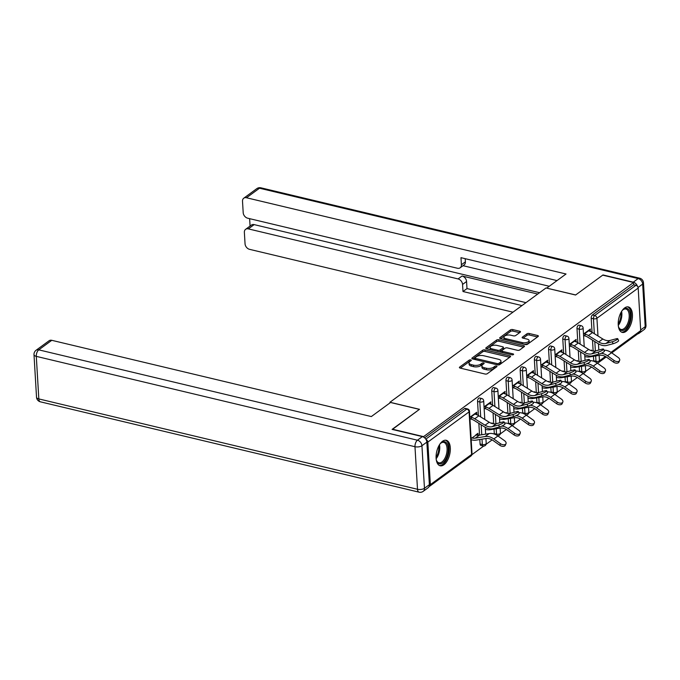 <?xml version="1.0" encoding="UTF-8"?>
<svg xmlns="http://www.w3.org/2000/svg" width="680" height="680" viewBox="0 0 680 680"><rect width="100%" height="100%" fill="white"/><g stroke="black" fill="none" stroke-linecap="round" stroke-linejoin="round"><path stroke-width="1.02" d="M470.756 359.916A1.156 0.51 -3.4 0 0 469.166 360.145L459.663 367.098A1.649 0.731 -3.4 0 0 459.399 367.531A1.649 0.731 -3.4 0 0 460.156 368.084L485.027 374.017A1.649 0.731 -3.4 0 0 487.305 373.694L496.8 366.741A1.156 0.51 -3.4 0 0 496.987 366.444A1.156 0.51 -3.4 0 0 496.46 366.052A1.156 0.51 -3.4 0 0 494.862 366.282L493.637 367.183A5.27 2.329 -3.4 0 1 486.353 368.22L484.279 367.727A5.27 2.329 -3.4 0 1 481.873 365.942A5.27 2.329 -3.4 0 1 482.715 364.574L483.947 363.673A1.156 0.51 -3.4 0 0 484.135 363.375A1.156 0.51 -3.4 0 0 483.608 362.984A1.156 0.51 -3.4 0 0 482.01 363.214L480.785 364.115A5.27 2.329 -3.4 0 1 473.501 365.151L471.427 364.659A5.27 2.329 -3.4 0 1 469.021 362.874A5.27 2.329 -3.4 0 1 469.871 361.505L471.096 360.613A1.156 0.51 -3.4 0 0 471.283 360.306A1.156 0.51 -3.4 0 0 470.756 359.916M470.033 361.386A1.156 0.51 -3.4 0 0 469.251 361.649L460.385 368.144M495.737 367.523A1.156 0.51 -3.4 0 0 494.955 367.786L493.723 368.688L493.637 367.183M482.885 364.454A1.156 0.51 -3.4 0 0 482.103 364.718L480.87 365.619L480.785 364.115M624.631 307.947A13.098 6.638 103.4 0 0 618.298 321.572A13.098 6.638 103.4 0 0 622.293 332.409A13.098 6.638 103.4 0 0 626.025 331.406A13.098 6.638 103.4 0 0 632.366 317.773A13.098 6.638 103.4 0 0 628.371 306.935A13.098 6.638 103.4 0 0 624.631 307.947M442.51 441.303A13.098 6.638 103.4 0 0 436.177 454.937A13.098 6.638 103.4 0 0 440.164 465.774A13.098 6.638 103.4 0 0 443.904 464.763A13.098 6.638 103.4 0 0 450.237 451.137A13.098 6.638 103.4 0 0 446.241 440.3A13.098 6.638 103.4 0 0 442.51 441.303M520.226 332.214A1.649 0.731 -3.4 0 0 520.489 331.789A1.649 0.731 -3.4 0 0 519.733 331.228L512.754 329.57A1.649 0.731 -3.4 0 0 510.476 329.894L499.936 337.611A1.649 0.731 -3.4 0 0 499.673 338.045A1.649 0.731 -3.4 0 0 500.421 338.598L525.292 344.53A1.649 0.731 -3.4 0 0 527.569 344.207L538.118 336.49A1.649 0.731 -3.4 0 0 538.381 336.056A1.649 0.731 -3.4 0 0 537.625 335.503L529.202 333.489A1.649 0.731 -3.4 0 0 526.923 333.812L522.41 337.118A1.649 0.731 -3.4 0 0 522.146 337.552A1.649 0.731 -3.4 0 0 522.894 338.104L527.077 339.099A4.412 1.946 -3.4 0 1 529.091 340.595A4.412 1.946 -3.4 0 1 526.838 342.448A4.412 1.946 -3.4 0 1 522.299 342.601L505.92 338.7A4.412 1.946 -3.4 0 1 503.914 337.203A4.412 1.946 -3.4 0 1 506.158 335.35A4.412 1.946 -3.4 0 1 510.706 335.197L513.434 335.844A1.649 0.731 -3.4 0 0 515.712 335.521L520.226 332.214M392.385 429.454L419.5 409.309L389.938 402.262L546.023 287.963L575.586 295.018L602.718 275.145L633.548 282.506L423.215 436.9M392.368 429.182L423.198 436.543M484.959 349.92A1.649 0.731 -3.4 0 0 482.681 350.251L472.133 357.969A1.649 0.731 -3.4 0 0 471.869 358.402A1.649 0.731 -3.4 0 0 472.625 358.955L497.496 364.888A1.649 0.731 -3.4 0 0 499.774 364.565L510.315 356.839A1.649 0.731 -3.4 0 0 510.578 356.413A1.649 0.731 -3.4 0 0 509.83 355.861L484.959 349.92L485.044 351.424A1.649 0.731 -3.4 0 0 482.774 351.755L472.855 359.014M486.03 347.795L496.579 340.068A1.649 0.731 -3.4 0 1 498.856 339.745L523.727 345.678A1.649 0.731 -3.4 0 1 524.484 346.239A1.649 0.731 -3.4 0 1 524.221 346.664L519.707 349.971A1.649 0.731 -3.4 0 1 517.429 350.293L507.339 347.888A1.649 0.731 -3.4 0 0 505.062 348.211L502.069 350.404A1.649 0.731 -3.4 0 0 501.806 350.829A1.649 0.731 -3.4 0 0 502.554 351.39L513.06 353.898A1.156 0.51 -3.4 0 1 513.587 354.288A1.156 0.51 -3.4 0 1 513 354.773A1.156 0.51 -3.4 0 1 511.81 354.807L486.523 348.78A1.649 0.731 -3.4 0 1 485.767 348.219A1.649 0.731 -3.4 0 1 486.03 347.795L486.081 348.611M389.938 402.262L389.98 402.917M429.123 486.429A2.516 1.861 -126.2 0 0 429.734 486.175A2.516 1.861 -126.2 0 0 430.355 484.653L427.83 442.094A2.516 1.861 -126.2 0 0 426.012 439.475M425.808 439.161L466.829 409.122L464.585 408.587L424.643 437.835M633.548 282.506L633.683 284.758L635.936 285.302A2.516 1.861 53.8 0 1 638.18 288.056L640.704 330.616A2.516 1.861 53.8 0 1 640.084 332.146L611.762 352.886M591.566 367.072L585.539 371.484M577.362 377.476L571.336 381.888M563.15 387.88L557.133 392.292M548.947 398.284L542.92 402.688M534.744 408.68L528.717 413.091M520.54 419.084L514.513 423.495M506.328 429.488L500.31 433.899M492.125 439.892L486.098 444.304M483.701 446.054L471.894 454.699M478.031 435.242L475.991 434.758M478.091 435.242L477.972 433.304L475.771 434.911M476.365 414.553L476.841 414.205L474.742 413.703M476.841 414.205L476.723 412.25L469.837 417.291M471.673 437.912L471.096 438.345M471.206 440.3L471.792 439.866M469.956 419.245L472.269 417.554M576.997 328.627A2.516 1.275 -76.6 0 1 578.229 325.372A2.516 1.275 -76.6 0 1 578.943 325.176L581.196 325.712A2.516 1.275 -76.6 0 0 580.482 325.907A2.516 1.275 103.4 0 0 579.25 329.162L576.997 328.627L577.83 342.695M579.59 371.671A2.516 1.275 -76.6 0 1 579.521 371.186L579.258 366.699M578.943 361.428L578.298 350.54M593.793 361.267A2.516 1.275 -76.6 0 1 593.725 360.782L593.462 356.295M593.147 351.024L592.501 340.136M592.034 332.291L591.2 318.223A2.516 1.275 -76.6 0 1 592.433 314.968L594.685 315.503L635.936 285.302M633.683 284.758L592.433 314.968M464.585 408.587A2.516 1.275 -76.6 0 1 465.298 408.391L467.551 408.935A2.516 1.275 -76.6 0 0 466.829 409.122A2.516 1.861 -126.2 0 1 469.081 411.885L427.83 442.094M577.456 361.148L577.413 360.485L576.784 360.944M570.648 367.48L571.234 367.055M571.013 365.168L570.529 365.525M575.807 341.734L576.164 339.43L569.279 344.471M569.398 346.426L571.71 344.734M548.582 349.426A2.516 1.275 -76.6 0 1 549.814 346.171A2.516 1.275 -76.6 0 1 550.537 345.984L552.789 346.519A2.516 1.275 -76.6 0 0 552.067 346.715A2.516 1.275 103.4 0 0 550.834 349.971L548.582 349.426L549.414 363.502M551.174 392.471A2.516 1.275 -76.6 0 1 551.115 391.986L550.842 387.498M550.528 382.236L549.882 371.339M549.04 381.956L549.006 381.293L548.377 381.752M542.232 388.288L542.818 387.855M542.606 385.976L542.121 386.333M547.391 362.542L547.748 360.238L540.872 365.279M540.983 367.234L543.294 365.543M520.174 370.234A2.516 1.275 -76.6 0 1 521.407 366.979A2.516 1.275 -76.6 0 1 522.121 366.784L524.373 367.319A2.516 1.275 -76.6 0 0 523.651 367.514A2.516 1.275 103.4 0 0 522.427 370.77L520.174 370.234L521.008 384.302M522.767 413.278A2.516 1.275 -76.6 0 1 522.699 412.794L522.435 408.306M522.121 403.036L521.475 392.148M520.634 402.764L520.591 402.101L519.962 402.551M513.825 409.088L514.412 408.663M514.19 406.784L513.706 407.133M518.985 383.341L519.341 381.046L512.457 386.087M512.575 388.042L514.887 386.35M491.759 391.043A2.516 1.275 -76.6 0 1 492.991 387.787A2.516 1.275 -76.6 0 1 493.714 387.591L495.966 388.127A2.516 1.275 -76.6 0 0 495.244 388.322A2.516 1.275 103.4 0 0 494.012 391.578L491.759 391.043L492.592 405.11M494.351 434.087A2.516 1.275 -76.6 0 1 494.292 433.602L494.02 429.105M493.706 423.844L493.06 412.947M492.218 423.563L492.175 422.9L491.555 423.359M485.41 429.896L485.996 429.471M485.784 427.584L485.299 427.941M490.569 404.149L490.926 401.846L484.05 406.887M484.16 408.841L486.472 407.15M477.555 401.438A2.516 1.275 -76.6 0 1 478.788 398.183A2.516 1.275 -76.6 0 1 479.502 397.995L481.754 398.531A2.516 1.275 -76.6 0 0 481.04 398.726A2.516 1.275 103.4 0 0 479.808 401.982L477.555 401.438L478.388 415.514M480.08 443.998L482.333 444.541A2.516 1.275 -76.6 0 0 483.114 445.987L480.862 445.451A2.516 1.275 -76.6 0 1 480.08 443.998L479.817 439.51M479.553 435.115L478.856 423.351M504.772 393.745L505.138 391.442L498.253 396.482M498.372 398.438L500.675 396.746M506.421 413.159L506.387 412.497L505.758 412.955M499.621 419.492L500.2 419.067M499.987 417.18L499.502 417.537M505.962 380.638A2.516 1.275 -76.6 0 1 507.195 377.383A2.516 1.275 -76.6 0 1 507.917 377.188L510.17 377.723A2.516 1.275 -76.6 0 0 509.447 377.918A2.516 1.275 103.4 0 0 508.215 381.174L505.962 380.638L506.804 394.706M508.563 423.683A2.516 1.275 -76.6 0 1 508.495 423.198L508.223 418.71M507.917 413.44L507.263 402.551M533.188 372.946L533.545 370.642L526.66 375.683M526.779 377.638L529.091 375.947M534.837 392.36L534.794 391.697L534.174 392.156M528.029 398.692L528.615 398.259M528.402 396.38L527.918 396.738M534.378 359.83A2.516 1.275 -76.6 0 1 535.611 356.575A2.516 1.275 -76.6 0 1 536.325 356.379L538.577 356.923A2.516 1.275 -76.6 0 0 537.863 357.111A2.516 1.275 103.4 0 0 536.63 360.375L534.378 359.83L535.211 373.906M536.971 402.875A2.516 1.275 -76.6 0 1 536.902 402.39L536.639 397.902M536.325 392.64L535.678 381.743M561.595 352.138L561.961 349.834L555.075 354.875M555.194 356.83L557.498 355.138M563.244 371.552L563.21 370.889L562.581 371.348M556.444 377.885L557.022 377.459M556.81 375.572L556.325 375.929M562.785 339.031A2.516 1.275 -76.6 0 1 564.017 335.775A2.516 1.275 -76.6 0 1 564.74 335.58L566.992 336.115A2.516 1.275 -76.6 0 0 566.27 336.311A2.516 1.275 103.4 0 0 565.038 339.567L562.785 339.031L563.626 353.099M565.386 382.075A2.516 1.275 -76.6 0 1 565.318 381.582L565.046 377.094M564.74 371.832L564.086 360.935M590.01 331.33L590.367 329.035L583.483 334.075M583.601 336.03L585.913 334.339M591.659 350.752L591.617 350.089L590.996 350.54M584.851 357.076L585.438 356.651M585.225 354.773L584.74 355.122M491.045 403.801L488.945 403.3M505.248 393.397L503.149 392.896M519.461 383.001L517.352 382.5M533.664 372.598L531.564 372.096M547.867 362.194L545.768 361.692M562.071 351.789L559.971 351.288M576.283 341.385L574.175 340.884M590.486 330.99L588.387 330.488M469.021 362.874L469.115 364.378A5.27 2.329 -3.4 0 0 471.521 366.163L471.427 364.659M480.87 365.619A5.27 2.329 -3.4 0 1 473.594 366.656L471.521 366.163M481.873 365.942L481.967 367.447A5.27 2.329 -3.4 0 0 484.373 369.231L484.279 367.727M493.723 368.688A5.27 2.329 -3.4 0 1 486.438 369.725L484.373 369.231M509.685 357.306L485.044 351.424M475.056 357.714A1.156 0.51 -3.4 0 0 474.869 358.012A1.156 0.51 -3.4 0 0 475.396 358.402L497.225 363.613A1.156 0.51 -3.4 0 0 498.822 363.383L500.114 362.431A5.27 2.329 -3.4 0 0 500.956 361.063A5.27 2.329 -3.4 0 0 498.55 359.286L483.633 355.725A5.27 2.329 -3.4 0 0 476.348 356.762L475.056 357.714M475.142 359.219A1.156 0.51 -3.4 0 0 474.954 359.516L474.869 358.012M498.882 364.905A1.156 0.51 -3.4 0 0 498.908 364.888L498.822 363.383M500.956 361.063L501.05 362.567A5.27 2.329 -3.4 0 1 500.208 363.936L498.908 364.888M486.752 348.832L496.672 341.572L496.579 340.068M523.583 347.131L498.95 341.25A1.649 0.731 -3.4 0 0 496.672 341.572M501.806 350.829L501.899 352.333A1.649 0.731 -3.4 0 0 501.925 352.452M496.876 345.389A4.412 1.946 -3.4 0 0 492.329 345.542A4.412 1.946 -3.4 0 0 490.085 347.403A4.412 1.946 -3.4 0 0 492.09 348.891L497.862 350.268A1.649 0.731 -3.4 0 0 500.131 349.945L503.132 347.752A1.649 0.731 -3.4 0 0 503.396 347.327A1.649 0.731 -3.4 0 0 502.639 346.766L496.876 345.389M490.085 347.403L490.169 348.908A4.412 1.946 -3.4 0 0 490.731 349.784M499.222 351.806A1.649 0.731 -3.4 0 0 500.225 351.45L500.131 349.945M503.396 347.327L503.481 348.823A1.649 0.731 -3.4 0 1 503.217 349.256L500.225 351.45M503.914 337.203L503.999 338.708A4.412 1.946 -3.4 0 0 504.56 339.592M524.382 344.318A4.412 1.946 -3.4 0 0 529.176 342.1L529.091 340.595M537.481 336.949L529.287 334.993A1.649 0.731 -3.4 0 0 527.009 335.317L523.133 338.164M519.588 332.681L512.847 331.075A1.649 0.731 -3.4 0 0 510.569 331.398L500.659 338.657M506.005 443.666A3.774 2.321 22.7 0 0 504.568 440.708L497.913 435.965A13.43 9.945 53.8 0 0 493.111 433.712A13.43 9.945 53.8 0 0 489.217 433.534L479.383 435.149A11.245 8.33 -126.2 0 1 476.119 434.996L472.022 437.996A11.245 8.33 -126.2 0 0 475.277 438.149L485.12 436.535A13.43 9.945 53.8 0 1 489.013 436.713A13.43 9.945 53.8 0 1 493.816 438.965L500.471 443.708A3.774 2.321 22.7 0 0 506.005 443.666L505.342 445.256A3.774 2.321 -157.3 0 1 499.808 445.298L493.153 440.555A11.245 8.33 -126.2 0 0 489.124 438.668A11.245 8.33 -126.2 0 0 485.868 438.515L476.034 440.13A13.43 9.945 53.8 0 1 472.141 439.952L471.172 439.722M504.101 421.949L504.976 423.903A3.774 0.705 155.9 0 1 503.217 425.391A3.774 0.705 155.9 0 1 499.477 426.947L498.601 424.991A3.774 0.705 -24.1 0 0 502.341 423.436A3.774 0.705 -24.1 0 0 504.101 421.949A3.774 0.705 -24.1 0 0 502.698 421.991L496.425 423.649A11.245 8.33 53.8 0 1 492.507 423.64A11.245 8.33 53.8 0 1 489.175 422.212L478.864 415.795A13.43 9.945 -126.2 0 0 474.878 414.094L474.368 413.975M498.601 424.991L492.329 426.649A11.245 8.33 53.8 0 1 488.41 426.64A11.245 8.33 53.8 0 1 485.078 425.212L474.759 418.795A13.43 9.945 -126.2 0 0 470.781 417.095L470.271 416.976M470.39 418.931L470.892 419.05A11.245 8.33 53.8 0 1 474.232 420.469L484.542 426.896A13.43 9.945 -126.2 0 0 488.529 428.596A13.43 9.945 -126.2 0 0 493.204 428.604L499.477 426.947M439.79 444.269A11.33 5.746 -76.6 0 1 440.921 443.071A11.33 5.746 -76.6 0 1 444.635 441.728A11.33 5.746 -76.6 0 1 447.704 453.942A11.33 5.746 -76.6 0 1 439.526 463.811A11.33 5.746 -76.6 0 1 436.662 460.896A11.33 5.746 -76.6 0 1 436.203 459.315M436.517 460.496A10.497 5.321 103.4 0 0 438.94 462.808A10.497 5.321 103.4 0 0 439.017 462.825A10.497 5.321 103.4 0 0 446.565 453.764A10.497 5.321 103.4 0 0 443.81 442.391A10.497 5.321 103.4 0 0 443.734 442.374A10.497 5.321 103.4 0 0 440.606 443.36M439.39 465.486A13.014 6.596 103.4 0 0 448.494 454.3A13.014 6.596 103.4 0 0 445.425 440.206M621.911 310.904A11.33 5.746 -76.6 0 1 623.042 309.706A11.33 5.746 -76.6 0 1 629.884 312.043A11.33 5.746 -76.6 0 1 627.802 325.941A11.33 5.746 -76.6 0 1 618.792 327.539A11.33 5.746 -76.6 0 1 618.324 325.95M618.647 327.131A10.497 5.321 103.4 0 0 621.061 329.443A10.497 5.321 103.4 0 0 626.832 325.295A10.497 5.321 103.4 0 0 625.932 309.026A10.497 5.321 103.4 0 0 622.736 309.995M621.512 332.12A13.014 6.596 103.4 0 0 628.328 326.91A13.014 6.596 103.4 0 0 627.546 306.841M390.55 402.492L371.339 416.559L51.782 340.315L38.76 349.851L417.444 440.206L422.356 436.602L392.096 429.386L419.407 409.377L390.55 402.492M429.377 484.679L426.853 442.127L421.931 445.723L424.464 488.283L429.377 484.679A5.04 3.731 53.8 0 1 428.128 487.738L423.215 491.342A5.04 3.731 -126.2 0 0 424.464 488.283A5.04 2.227 -3.4 0 1 417.503 489.277L414.978 446.717L36.295 356.363L38.828 398.922L417.503 489.277A5.04 2.55 103.4 0 0 419.067 492.175A5.04 5.04 0 0 0 423.215 491.342M36.524 397.214A5.04 5.04 0 0 0 40.383 401.82A5.04 2.55 103.4 0 1 38.828 398.922A5.04 2.227 176.6 0 1 36.524 397.214L34 354.662A5.04 2.227 -3.4 0 0 36.295 356.363A5.04 2.55 103.4 0 1 38.76 349.851A5.04 3.731 -126.2 0 0 36.048 350.293L49.07 340.765A5.04 3.731 53.8 0 1 51.782 340.315M422.356 436.602A5.04 3.731 53.8 0 1 426.853 442.127M637.491 286.348A5.04 3.731 -126.2 0 0 633.259 282.175L602.99 274.95L575.671 294.95L546.822 288.159M546.813 288.065L566.032 273.998L246.475 197.752A5.04 3.731 -126.2 0 0 243.763 198.194A5.04 3.731 -126.2 0 0 242.513 201.255L243.194 212.679A5.04 3.731 -126.2 0 0 247.69 218.203L457.436 268.251A5.04 3.731 -126.2 0 0 460.147 267.801A5.04 3.731 -126.2 0 0 461.397 264.75L465.4 261.808A5.04 3.731 53.8 0 1 464.151 264.868L460.147 267.801M557.022 280.594L460.972 257.677L461.397 264.75M245.616 229.322L251.439 225.054A5.04 3.731 53.8 0 1 254.15 224.612L248.319 228.879A5.04 3.731 -126.2 0 0 245.616 229.322A5.04 3.731 -126.2 0 0 244.367 232.381L245.047 243.814A5.04 3.731 -126.2 0 0 249.534 249.33L512.95 312.179M249.636 218.662L250.07 226.057M462.562 284.444A5.04 3.731 -126.2 0 0 458.073 278.927L462.077 275.995A5.04 3.731 53.8 0 1 466.573 281.512L462.562 284.444L462.987 291.516L521.96 305.583M248.319 228.879L458.073 278.927M637.798 333.812A5.04 3.731 -126.2 0 0 639.03 333.302A5.04 3.731 -126.2 0 0 639.888 332.291M549.27 286.272L463.029 265.693M462.077 275.995L537.727 294.041M254.15 224.612L539.546 292.706M466.573 281.512L466.99 288.583L525.963 302.651M466.99 288.583L462.987 291.516M465.213 258.689L465.4 261.808M501.848 426.071A13.43 9.945 53.8 0 1 503.217 426.309A13.43 9.945 53.8 0 1 508.019 428.561L514.675 433.304A3.774 2.321 22.7 0 0 520.208 433.262L519.545 434.851A3.774 2.321 -157.3 0 1 514.012 434.894L507.356 430.151A11.245 8.33 -126.2 0 0 503.336 428.264A11.245 8.33 -126.2 0 0 500.072 428.12L490.238 429.734A13.43 9.945 53.8 0 1 486.344 429.548L485.375 429.318M504.577 423.019A13.43 9.945 53.8 0 1 507.314 423.308A13.43 9.945 53.8 0 1 512.125 425.561L518.772 430.304A3.774 2.321 22.7 0 1 520.208 433.262M516.052 415.675A13.43 9.945 53.8 0 1 517.42 415.913A13.43 9.945 53.8 0 1 522.231 418.157L528.887 422.909A3.774 2.321 22.7 0 0 534.42 422.866L533.749 424.456A3.774 2.321 -157.3 0 1 528.215 424.499L521.56 419.747A11.245 8.33 -126.2 0 0 517.539 417.868A11.245 8.33 -126.2 0 0 514.275 417.716L504.441 419.33A13.43 9.945 53.8 0 1 500.548 419.152L499.587 418.923M518.781 412.615A13.43 9.945 53.8 0 1 521.517 412.913A13.43 9.945 53.8 0 1 526.328 415.157L532.984 419.909A3.774 2.321 22.7 0 1 534.42 422.866M530.264 405.272A13.43 9.945 53.8 0 1 531.624 405.51A13.43 9.945 53.8 0 1 536.435 407.753L543.09 412.505A3.774 2.321 22.7 0 0 548.624 412.462L547.961 414.052A3.774 2.321 -157.3 0 1 542.428 414.094L535.772 409.343A11.245 8.33 -126.2 0 0 531.743 407.464A11.245 8.33 -126.2 0 0 528.487 407.311L518.644 408.926A13.43 9.945 53.8 0 1 514.751 408.748L513.791 408.519M532.992 402.212A13.43 9.945 53.8 0 1 535.729 402.509A13.43 9.945 53.8 0 1 540.532 404.753L547.188 409.504A3.774 2.321 22.7 0 1 548.624 412.462M544.467 394.868A13.43 9.945 53.8 0 1 545.836 395.105A13.43 9.945 53.8 0 1 550.638 397.358L557.294 402.101A3.774 2.321 22.7 0 0 562.827 402.058L562.164 403.648A3.774 2.321 -157.3 0 1 556.631 403.69L549.976 398.947A11.245 8.33 -126.2 0 0 545.946 397.06A11.245 8.33 -126.2 0 0 542.691 396.907L532.856 398.523A13.43 9.945 53.8 0 1 528.963 398.344L527.994 398.115M547.196 391.816A13.43 9.945 53.8 0 1 549.933 392.105A13.43 9.945 53.8 0 1 554.736 394.357L561.391 399.1A3.774 2.321 22.7 0 1 562.827 402.058M558.671 384.464A13.43 9.945 53.8 0 1 560.039 384.701A13.43 9.945 53.8 0 1 564.842 386.954L571.498 391.697A3.774 2.321 22.7 0 0 577.031 391.654L576.368 393.244A3.774 2.321 -157.3 0 1 570.835 393.286L564.179 388.543A11.245 8.33 -126.2 0 0 560.159 386.656A11.245 8.33 -126.2 0 0 556.894 386.503L547.06 388.118A13.43 9.945 53.8 0 1 543.167 387.94L542.198 387.71M561.399 381.412A13.43 9.945 53.8 0 1 564.137 381.701A13.43 9.945 53.8 0 1 568.947 383.953L575.594 388.697A3.774 2.321 22.7 0 1 577.031 391.654M518.304 411.545L519.18 413.5A3.774 0.705 155.9 0 1 517.42 414.995A3.774 0.705 155.9 0 1 513.681 416.543L512.805 414.587A3.774 0.705 -24.1 0 0 516.545 413.032A3.774 0.705 -24.1 0 0 518.304 411.545A3.774 0.705 -24.1 0 0 516.902 411.587L510.629 413.245A11.245 8.33 53.8 0 1 506.719 413.236A11.245 8.33 53.8 0 1 503.379 411.817L493.068 405.39A13.43 9.945 -126.2 0 0 489.081 403.69L488.58 403.572M512.805 414.587L506.532 416.245A11.245 8.33 53.8 0 1 502.622 416.236A11.245 8.33 53.8 0 1 499.281 414.817L488.971 408.391A13.43 9.945 -126.2 0 0 484.985 406.691L484.475 406.572M484.594 408.527L485.103 408.646A11.245 8.33 53.8 0 1 488.435 410.074L498.754 416.491A13.43 9.945 -126.2 0 0 502.733 418.192A13.43 9.945 -126.2 0 0 507.408 418.208L513.681 416.543M532.508 401.14L533.384 403.096A3.774 0.705 155.9 0 1 531.624 404.591A3.774 0.705 155.9 0 1 527.884 406.138L527.009 404.183A3.774 0.705 -24.1 0 0 530.748 402.637A3.774 0.705 -24.1 0 0 532.508 401.14A3.774 0.705 -24.1 0 0 531.106 401.183L524.832 402.849A11.245 8.33 53.8 0 1 520.923 402.832A11.245 8.33 53.8 0 1 517.582 401.412L507.271 394.986A13.43 9.945 -126.2 0 0 503.285 393.286L502.784 393.168M527.009 404.183L520.736 405.85A11.245 8.33 53.8 0 1 516.825 405.832A11.245 8.33 53.8 0 1 513.485 404.413L503.175 397.987A13.43 9.945 -126.2 0 0 499.188 396.287L498.687 396.168M498.797 398.123L499.307 398.242A11.245 8.33 53.8 0 1 502.639 399.67L512.958 406.087A13.43 9.945 -126.2 0 0 516.936 407.787A13.43 9.945 -126.2 0 0 521.611 407.804L527.884 406.138M546.712 390.736L547.587 392.7A3.774 0.705 155.9 0 1 545.836 394.188A3.774 0.705 155.9 0 1 542.096 395.743L541.221 393.779A3.774 0.705 -24.1 0 0 544.961 392.232A3.774 0.705 -24.1 0 0 546.712 390.736A3.774 0.705 -24.1 0 0 545.317 390.779L539.044 392.445A11.245 8.33 53.8 0 1 535.126 392.428A11.245 8.33 53.8 0 1 531.794 391.008L521.475 384.591A13.43 9.945 -126.2 0 0 517.497 382.891L516.987 382.763M541.221 393.779L534.947 395.445A11.245 8.33 53.8 0 1 531.029 395.428A11.245 8.33 53.8 0 1 527.697 394.009L517.378 387.591A13.43 9.945 -126.2 0 0 513.391 385.892L512.89 385.764M513.009 387.719L513.51 387.846A11.245 8.33 53.8 0 1 516.851 389.266L527.162 395.692A13.43 9.945 -126.2 0 0 531.148 397.383A13.43 9.945 -126.2 0 0 535.823 397.4L542.096 395.743M560.923 380.332L561.799 382.296A3.774 0.705 155.9 0 1 560.039 383.784A3.774 0.705 155.9 0 1 556.299 385.339L555.424 383.384A3.774 0.705 -24.1 0 0 559.164 381.828A3.774 0.705 -24.1 0 0 560.923 380.332A3.774 0.705 -24.1 0 0 559.521 380.375L553.248 382.041A11.245 8.33 53.8 0 1 549.329 382.032A11.245 8.33 53.8 0 1 545.998 380.604L535.687 374.187A13.43 9.945 -126.2 0 0 531.7 372.487L531.19 372.368M555.424 383.384L549.151 385.041A11.245 8.33 53.8 0 1 545.233 385.033A11.245 8.33 53.8 0 1 541.9 383.605L531.582 377.188A13.43 9.945 -126.2 0 0 527.604 375.488L527.093 375.368M527.212 377.324L527.714 377.442A11.245 8.33 53.8 0 1 531.054 378.862L541.365 385.288A13.43 9.945 -126.2 0 0 545.351 386.988A13.43 9.945 -126.2 0 0 550.027 386.997L556.299 385.339M575.127 369.937L576.002 371.892A3.774 0.705 155.9 0 1 574.243 373.379A3.774 0.705 155.9 0 1 570.503 374.935L569.627 372.98A3.774 0.705 -24.1 0 0 573.367 371.425A3.774 0.705 -24.1 0 0 575.127 369.937A3.774 0.705 -24.1 0 0 573.725 369.979L567.452 371.637A11.245 8.33 53.8 0 1 563.542 371.628A11.245 8.33 53.8 0 1 560.201 370.2L549.89 363.783A13.43 9.945 -126.2 0 0 545.904 362.083L545.402 361.964M569.627 372.98L563.354 374.637A11.245 8.33 53.8 0 1 559.444 374.629A11.245 8.33 53.8 0 1 556.104 373.201L545.793 366.784A13.43 9.945 -126.2 0 0 541.807 365.083L541.297 364.964M541.416 366.92L541.926 367.038A11.245 8.33 53.8 0 1 545.258 368.458L555.577 374.884A13.43 9.945 -126.2 0 0 559.555 376.584A13.43 9.945 -126.2 0 0 564.23 376.592L570.503 374.935M572.875 374.059A13.43 9.945 53.8 0 1 574.243 374.298A13.43 9.945 53.8 0 1 579.054 376.55L585.71 381.293A3.774 2.321 22.7 0 0 591.243 381.25L590.571 382.84A3.774 2.321 -157.3 0 1 585.038 382.882L578.383 378.139A11.245 8.33 -126.2 0 0 574.362 376.252A11.245 8.33 -126.2 0 0 571.098 376.108L561.263 377.723A13.43 9.945 53.8 0 1 557.37 377.536L556.41 377.306M575.603 371.008A13.43 9.945 53.8 0 1 578.34 371.297A13.43 9.945 53.8 0 1 583.151 373.55L589.807 378.293A3.774 2.321 22.7 0 1 591.243 381.25M589.331 359.533L590.206 361.488A3.774 0.705 155.9 0 1 588.446 362.984A3.774 0.705 155.9 0 1 584.707 364.531L583.831 362.576A3.774 0.705 -24.1 0 0 587.571 361.021A3.774 0.705 -24.1 0 0 589.331 359.533A3.774 0.705 -24.1 0 0 587.928 359.575L581.655 361.233A11.245 8.33 53.8 0 1 577.745 361.225A11.245 8.33 53.8 0 1 574.404 359.805L564.094 353.379A13.43 9.945 -126.2 0 0 560.108 351.679L559.606 351.56M583.831 362.576L577.558 364.233A11.245 8.33 53.8 0 1 573.648 364.225A11.245 8.33 53.8 0 1 570.308 362.805L559.997 356.379A13.43 9.945 -126.2 0 0 556.01 354.679L555.509 354.56M555.619 356.515L556.13 356.635A11.245 8.33 53.8 0 1 559.462 358.062L569.781 364.48A13.43 9.945 -126.2 0 0 573.759 366.18A13.43 9.945 -126.2 0 0 578.433 366.197L584.707 364.531M587.087 363.664A13.43 9.945 53.8 0 1 588.446 363.902A13.43 9.945 53.8 0 1 593.258 366.146L599.913 370.898A3.774 2.321 22.7 0 0 605.446 370.855L604.784 372.445A3.774 2.321 -157.3 0 1 599.25 372.487L592.594 367.736A11.245 8.33 -126.2 0 0 588.565 365.857A11.245 8.33 -126.2 0 0 585.31 365.704L575.467 367.319A13.43 9.945 53.8 0 1 571.574 367.14L570.613 366.911M589.815 360.604A13.43 9.945 53.8 0 1 592.552 360.901A13.43 9.945 53.8 0 1 597.354 363.146L604.01 367.897A3.774 2.321 22.7 0 1 605.446 370.855M603.534 349.129L604.409 351.084A3.774 0.705 155.9 0 1 602.659 352.58A3.774 0.705 155.9 0 1 598.918 354.127L598.043 352.172A3.774 0.705 -24.1 0 0 601.783 350.625A3.774 0.705 -24.1 0 0 603.534 349.129A3.774 0.705 -24.1 0 0 602.14 349.171L595.867 350.837A11.245 8.33 53.8 0 1 591.948 350.82A11.245 8.33 53.8 0 1 588.616 349.401L578.298 342.975A13.43 9.945 -126.2 0 0 574.319 341.275L573.81 341.156M598.043 352.172L591.77 353.838A11.245 8.33 53.8 0 1 587.851 353.821A11.245 8.33 53.8 0 1 584.519 352.401L574.2 345.975A13.43 9.945 -126.2 0 0 570.222 344.275L569.712 344.156M569.832 346.111L570.333 346.23A11.245 8.33 53.8 0 1 573.673 347.659L583.984 354.076A13.43 9.945 -126.2 0 0 587.971 355.776A13.43 9.945 -126.2 0 0 592.645 355.793L598.918 354.127M601.29 353.26A13.43 9.945 53.8 0 1 602.659 353.498A13.43 9.945 53.8 0 1 607.461 355.742L614.116 360.493A3.774 2.321 22.7 0 0 619.65 360.451L618.987 362.041A3.774 2.321 -157.3 0 1 613.453 362.083L606.798 357.332A11.245 8.33 -126.2 0 0 602.769 355.453A11.245 8.33 -126.2 0 0 599.513 355.3L589.679 356.915A13.43 9.945 53.8 0 1 585.786 356.736L584.817 356.507M604.019 350.2A13.43 9.945 53.8 0 1 606.755 350.498A13.43 9.945 53.8 0 1 611.558 352.741L618.213 357.493A3.774 2.321 22.7 0 1 619.65 360.451M617.746 338.725L618.621 340.688A3.774 0.705 155.9 0 1 616.862 342.176A3.774 0.705 155.9 0 1 613.122 343.731L612.246 341.768A3.774 0.705 -24.1 0 0 615.986 340.221A3.774 0.705 -24.1 0 0 617.746 338.725A3.774 0.705 -24.1 0 0 616.343 338.767L610.071 340.433A11.245 8.33 53.8 0 1 606.152 340.416A11.245 8.33 53.8 0 1 602.82 338.997L592.51 332.571A13.43 9.945 -126.2 0 0 588.523 330.879L588.013 330.752M612.246 341.768L605.973 343.434A11.245 8.33 53.8 0 1 602.055 343.417A11.245 8.33 53.8 0 1 598.723 341.998L588.404 335.58A13.43 9.945 -126.2 0 0 584.426 333.88L583.916 333.752M584.035 335.707L584.537 335.835A11.245 8.33 53.8 0 1 587.877 337.254L598.188 343.68A13.43 9.945 -126.2 0 0 602.174 345.372A13.43 9.945 -126.2 0 0 606.849 345.389L613.122 343.731M469.251 361.649L469.166 360.145M494.955 367.786L494.862 366.282M482.103 364.718L482.01 363.214M430.355 484.653L471.606 454.444L469.081 411.885A2.516 1.113 -3.4 0 0 469.481 411.23A2.516 2.516 0 0 0 467.551 408.935M429.734 486.175L470.985 455.974A2.516 1.861 -126.2 0 0 471.606 454.444A2.516 1.113 -3.4 0 0 472.005 453.789L469.481 411.23M638.18 288.056L596.929 318.265L597.983 335.988M598.451 343.833L598.817 350.055M599.131 355.359L599.454 360.825L605.404 356.464M611.005 352.368L640.704 330.616M593.725 360.782L595.977 361.318A2.516 1.113 176.6 0 0 599.454 360.825A2.516 1.861 53.8 0 1 598.833 362.355L606.22 356.94M594.337 333.719L593.453 318.758A2.516 1.275 103.4 0 1 594.685 315.503A2.516 1.861 53.8 0 1 596.929 318.265A2.516 1.113 176.6 0 1 593.453 318.758L591.2 318.223M483.114 445.987A2.516 2.516 0 0 0 486.217 443.385A2.516 1.113 -3.4 0 1 485.809 444.04A2.516 1.113 176.6 0 1 482.333 444.541L482.018 439.152M481.754 434.758L481.16 424.787M480.692 416.933L479.808 401.982A2.516 1.113 176.6 0 0 483.285 401.48A2.516 1.113 -3.4 0 0 483.684 400.826A2.516 2.516 0 0 0 481.754 398.531M494.292 433.602L496.544 434.137L496.221 428.749M495.924 423.759L495.363 414.383M494.904 406.529L494.012 391.578A2.516 1.113 176.6 0 0 497.488 391.085A2.516 1.113 -3.4 0 0 497.896 390.43A2.516 2.516 0 0 0 495.966 388.127M508.495 423.198L510.748 423.733L510.425 418.344M510.127 413.363L509.575 403.979M509.108 396.134L508.215 381.174A2.516 1.113 176.6 0 0 511.692 380.681A2.516 1.113 -3.4 0 0 512.1 380.026A2.516 2.516 0 0 0 510.17 377.723M522.699 412.794L524.952 413.329L524.629 407.94M524.34 402.959L523.779 393.584M523.311 385.73L522.427 370.77A2.516 1.113 176.6 0 0 525.904 370.277A2.516 1.113 -3.4 0 0 526.303 369.623A2.516 2.516 0 0 0 524.373 367.319M536.902 402.39L539.155 402.925L538.84 397.545M538.543 392.555L537.982 383.18M537.514 375.326L536.63 360.375A2.516 1.113 176.6 0 0 540.107 359.873A2.516 1.113 -3.4 0 0 540.506 359.219A2.516 2.516 0 0 0 538.577 356.923M551.115 391.986L553.367 392.53L553.044 387.141M552.746 382.151L552.185 372.776M551.726 364.922L550.834 349.971A2.516 1.113 176.6 0 0 554.31 349.469A2.516 1.113 -3.4 0 0 554.718 348.815A2.516 2.516 0 0 0 552.789 346.519M565.318 381.582L567.571 382.126L567.248 376.737M566.95 371.748L566.398 362.372M565.93 354.518L565.038 339.567A2.516 1.113 176.6 0 0 568.514 339.074A2.516 1.113 -3.4 0 0 568.922 338.419A2.516 2.516 0 0 0 566.992 336.115M579.521 371.186L581.774 371.722L581.451 366.333M581.162 361.352L580.601 351.968M580.134 344.123L579.25 329.162A2.516 1.113 176.6 0 0 582.726 328.67A2.516 1.113 -3.4 0 0 583.125 328.015A2.516 2.516 0 0 0 581.196 325.712M596.343 362.482A2.516 1.275 -76.6 0 1 595.977 361.318L595.663 355.929M595.365 350.948L594.804 341.572M497.377 435.6A2.516 2.516 0 0 0 500.421 432.981A2.516 1.113 -3.4 0 1 500.021 433.636A2.516 1.113 176.6 0 1 496.544 434.137A2.516 1.275 -76.6 0 0 496.901 435.293M511.589 425.195A2.516 2.516 0 0 0 514.624 422.586A2.516 1.113 -3.4 0 1 514.225 423.24A2.516 1.113 176.6 0 1 510.748 423.733A2.516 1.275 -76.6 0 0 511.105 424.889M525.793 414.791A2.516 2.516 0 0 0 528.827 412.182A2.516 1.113 -3.4 0 1 528.428 412.837A2.516 1.113 176.6 0 1 524.952 413.329A2.516 1.275 -76.6 0 0 525.308 414.494M539.996 404.387A2.516 2.516 0 0 0 543.039 401.778A2.516 1.113 -3.4 0 1 542.631 402.433A2.516 1.113 176.6 0 1 539.155 402.925A2.516 1.275 -76.6 0 0 539.512 404.09M554.2 393.992A2.516 2.516 0 0 0 557.243 391.374A2.516 1.113 -3.4 0 1 556.843 392.028A2.516 1.113 176.6 0 1 553.367 392.53A2.516 1.275 -76.6 0 0 553.724 393.686M568.412 383.588A2.516 2.516 0 0 0 571.446 380.97A2.516 1.113 -3.4 0 1 571.047 381.625A2.516 1.113 176.6 0 1 567.571 382.126A2.516 1.275 -76.6 0 0 567.928 383.282M582.615 373.184A2.516 2.516 0 0 0 585.659 370.575A2.516 1.113 -3.4 0 1 585.25 371.229A2.516 1.113 176.6 0 1 581.774 371.722A2.516 1.275 -76.6 0 0 582.131 372.878M473.594 366.656L473.501 365.151M486.438 369.725L486.353 368.22M459.714 367.923L459.663 367.098M509.906 357.144L509.83 355.861M472.183 358.793L472.133 357.969M482.774 351.755L482.681 350.251M475.464 359.635L475.396 358.402M497.301 364.846L497.225 363.613M500.208 363.936L500.114 362.431M498.95 341.25L498.856 339.745M523.804 346.962L523.727 345.678M502.631 352.623L502.554 351.39M513.111 354.73L513.06 353.898M492.167 350.124L492.09 348.891M497.93 351.5L497.862 350.268M503.217 349.256L503.132 347.752M505.996 339.932L505.92 338.7M522.367 343.833L522.299 342.601M522.461 337.943L522.41 337.118M527.009 335.317L526.923 333.812M529.287 334.993L529.202 333.489M537.702 336.787L537.625 335.503M499.978 338.436L499.936 337.611M510.569 331.398L510.476 329.894M512.847 331.075L512.754 329.57M519.809 332.52L519.733 331.228M497.913 435.965L493.816 438.965M499.808 445.298L500.471 443.708M479.383 435.149L475.277 438.149M489.217 433.534L485.12 436.535M485.078 425.212L489.175 422.212M492.329 426.649L496.425 423.649M474.759 418.795L478.864 415.795M470.781 417.095L474.878 414.094M439.475 444.754A10.497 5.321 -76.6 0 1 436.144 458.745M436.067 457.36A10.149 5.143 103.4 0 0 438.787 445.961M621.605 311.389A10.497 5.321 -76.6 0 1 619.497 323.544A10.497 5.321 -76.6 0 1 618.264 325.38M618.196 323.995A10.149 5.143 103.4 0 0 618.689 323.178A10.149 5.143 103.4 0 0 620.917 312.596M417.444 440.206A5.04 2.55 103.4 0 0 414.978 446.717A5.04 2.227 176.6 0 0 421.931 445.723A5.04 3.731 -126.2 0 0 417.444 440.206M640.67 329.962L645.192 326.647L642.668 284.087L638.069 287.453M633.259 282.175L638.171 278.57L259.497 188.215L246.475 197.752M256.785 188.657A5.04 3.731 53.8 0 1 259.497 188.215A5.04 2.55 103.4 0 1 260.933 187.825A5.04 5.04 0 0 0 256.785 188.657L243.763 198.194M638.171 278.57A5.04 3.731 53.8 0 1 642.668 284.087A5.04 2.227 176.6 0 0 643.476 282.786A5.04 5.04 0 0 0 639.616 278.179A5.04 2.55 103.4 0 0 638.171 278.57M645.192 326.647A5.04 3.731 53.8 0 1 643.952 329.707A5.04 5.04 0 0 0 646 325.337A5.04 2.227 -3.4 0 1 645.192 326.647M512.125 425.561L508.019 428.561M514.012 434.894L514.675 433.304M526.328 415.157L522.231 418.157M528.215 424.499L528.887 422.909M540.532 404.753L536.435 407.753M542.428 414.094L543.09 412.505M554.736 394.357L550.638 397.358M556.631 403.69L557.294 402.101M568.947 383.953L564.842 386.954M570.835 393.286L571.498 391.697M499.281 414.817L503.379 411.817M506.532 416.245L510.629 413.245M488.971 408.391L493.068 405.39M484.985 406.691L489.081 403.69M513.485 404.413L517.582 401.412M520.736 405.85L524.832 402.849M503.175 397.987L507.271 394.986M499.188 396.287L503.285 393.286M527.697 394.009L531.794 391.008M534.947 395.445L539.044 392.445M517.378 387.591L521.475 384.591M513.391 385.892L517.497 382.891M541.9 383.605L545.998 380.604M549.151 385.041L553.248 382.041M531.582 377.188L535.687 374.187M527.604 375.488L531.7 372.487M556.104 373.201L560.201 370.2M563.354 374.637L567.452 371.637M545.793 366.784L549.89 363.783M541.807 365.083L545.904 362.083M583.151 373.55L579.054 376.55M585.038 382.882L585.71 381.293M570.308 362.805L574.404 359.805M577.558 364.233L581.655 361.233M559.997 356.379L564.094 353.379M556.01 354.679L560.108 351.679M597.354 363.146L593.258 366.146M599.25 372.487L599.913 370.898M584.519 352.401L588.616 349.401M591.77 353.838L595.867 350.837M574.2 345.975L578.298 342.975M570.222 344.275L574.319 341.275M611.558 352.741L607.461 355.742M613.453 362.083L614.116 360.493M598.723 341.998L602.82 338.997M605.973 343.434L610.071 340.433M588.404 335.58L592.51 332.571M584.426 333.88L588.523 330.879M470.985 455.974A2.516 2.516 0 0 0 472.005 453.789M486.217 443.385L485.928 438.506M485.664 434.12L485.256 427.312M484.798 419.492L483.684 400.826M500.421 432.981L500.131 428.111M499.808 422.756L499.469 416.908M499.001 409.088L497.896 390.43M514.624 422.586L514.335 417.707M514.02 412.352L513.672 406.512M513.204 398.684L512.1 380.026M528.827 412.182L528.538 407.303M528.224 401.948L527.875 396.108M527.408 388.28L526.303 369.623M543.039 401.778L542.75 396.899M542.428 391.544L542.079 385.704M541.62 377.876L540.506 359.219M557.243 391.374L556.954 386.495M556.631 381.14L556.291 375.3M555.823 367.48L554.718 348.815M571.446 380.97L571.158 376.1M570.843 370.745L570.494 364.897M570.027 357.076L568.922 338.419M585.659 370.575L585.361 365.695M585.046 360.341L584.698 354.501M584.231 346.673L583.125 328.015M596.819 362.78A2.516 2.516 0 0 0 598.833 362.355M36.048 350.293A5.04 5.04 0 0 0 34 354.662M40.383 401.82L419.067 492.175M260.933 187.825L639.616 278.179M639.03 333.302L643.952 329.707M643.476 282.786L646 325.337"/></g></svg>
